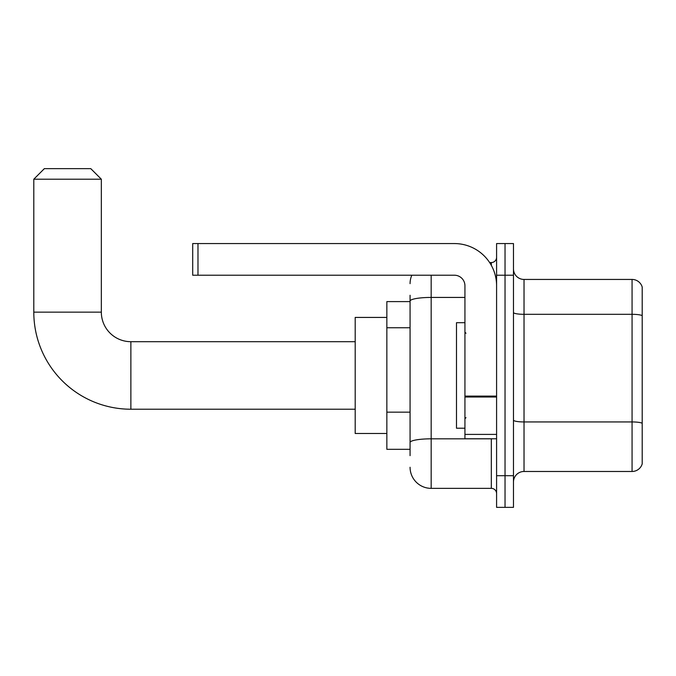 <?xml version="1.0" encoding="UTF-8"?>
<svg xmlns="http://www.w3.org/2000/svg" width="676" height="676" viewBox="0 0 676 676"><rect width="100%" height="100%" fill="white"/><g stroke="black" fill="none" stroke-linecap="round" stroke-linejoin="round"><path stroke-width="1.01" d="M410.07 321.421L410.07 295.268L410.07 301.597L386.849 301.597L386.849 449.32L410.07 449.32M410.07 455.649L410.07 295.268M496.59 475.701L496.59 507.355L505.031 507.355L505.031 475.701L505.031 507.355L513.473 507.355L513.473 475.701L505.031 475.701L505.031 275.216L505.031 475.701L496.59 475.701L496.59 275.216L505.031 275.216L505.031 243.563L505.031 275.216L513.473 275.216L513.473 475.701M513.473 275.216L513.473 243.563L496.59 243.563L496.59 275.216M431.17 275.216L431.17 488.359L491.317 488.359L491.317 438.766M489.635 262.558L491.317 262.558A5.273 5.273 0 0 0 496.59 257.277M410.07 446.152L410.07 418.495M496.59 493.632A5.273 5.273 0 0 0 491.317 488.359M410.07 283.658A21.1 21.1 0 0 1 411.828 275.216M431.17 488.359A21.1 21.1 0 0 1 410.07 467.26M513.473 482.03A10.554 10.554 0 0 1 524.027 471.476L632.068 471.476L632.068 279.441L524.027 279.441A10.554 10.554 0 0 1 513.473 268.887A10.554 10.554 0 0 0 524.027 279.441L524.027 471.476M642.2 287.038A10.554 10.554 0 0 0 632.068 279.441A10.554 10.554 0 0 1 642.2 287.038L642.2 463.88A10.554 10.554 0 0 1 632.068 471.476M513.473 312.481A10.554 1.834 0 0 0 524.027 314.315L632.068 314.315A10.554 1.834 180 0 1 642.2 315.633L642.2 423.26A10.554 1.834 180 0 0 632.068 421.942L524.027 421.942A10.554 1.834 0 0 1 513.473 420.109M355.196 409.225L130.874 409.225A97.074 97.074 0 0 1 33.8 312.151L33.8 179.199L44.354 168.645L90.778 168.645L101.332 179.199L33.8 179.199M130.874 409.225L130.874 341.693A29.541 29.541 0 0 1 101.332 312.151L101.332 179.199M386.849 317.424L355.196 317.424L355.196 433.493L386.849 433.493M496.59 438.766L464.936 438.766L464.936 396.102L496.59 396.102M496.59 285.771A42.208 42.208 0 0 0 454.382 243.563L197.983 243.563L197.983 275.216L454.382 275.216A10.554 10.554 0 0 1 464.936 285.771L464.936 396.102M197.983 275.216L192.702 275.216L192.702 243.563L197.983 243.563M464.936 322.697L456.494 322.697L456.494 428.212L464.936 428.212M410.07 327.759L386.849 327.759M410.07 412.166L386.849 412.166M493.142 438.766A5.273 0.913 0 0 1 491.317 438.825L431.17 438.825A21.1 3.667 180 0 0 410.07 442.484M410.07 301.099A21.1 3.667 180 0 1 431.17 297.432L464.936 297.432M491.317 265.338L491.317 262.558M33.8 312.151L101.332 312.151M496.59 397.015L464.936 397.015M464.936 434.406L496.59 434.406M355.196 341.693L130.874 341.693M465.992 333.251L464.936 332.195M465.992 417.667L464.936 418.723"/></g></svg>
